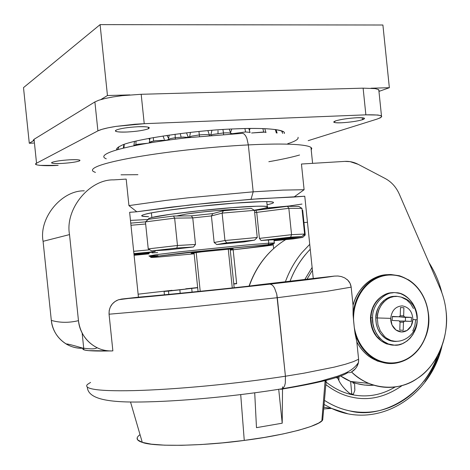 <?xml version="1.0" encoding="UTF-8"?>
<svg xmlns="http://www.w3.org/2000/svg" width="470" height="470" viewBox="0 0 470 470"><rect width="100%" height="100%" fill="white"/><g stroke="black" fill="none" stroke-linecap="round" stroke-linejoin="round"><path stroke-width="0.7" d="M148.185 219.496L130.466 220.412L148.185 219.496M118.587 299.737L138.433 297.175C164.271 294.96 210.895 290.313 247.155 286.33L258.494 284.867L247.155 286.33C210.895 290.313 164.271 294.96 138.433 297.175L129.632 212.317L136.799 211.77L190.984 204.855L251.027 199.286L253.183 191.825L187.371 197.888L165.792 200.426L128.933 205.607L136.799 211.77L128.933 205.607L126.183 179.099L113.793 179.875C89.512 179.135 64.772 209.044 69.519 234.595L78.467 320.657C79.994 338.253 96.08 352.253 112.871 350.873L109.063 314.207L185.944 307.574L277.318 297.704L276.736 294.103L274.504 287.951L273.017 285.819L271.413 284.526L269.804 284.15L190.285 292.604L121.665 299.049L118.211 299.872L115.038 301.517L112.336 303.931L110.327 306.992L109.193 310.505L109.063 314.207C108.864 307.815 111.531 303.197 117.059 300.353M404.159 360.649L400.005 362.147C394.048 363.874 387.938 363.845 381.669 362.059L379.061 361.166C404.647 372.034 432.623 344.293 428.493 313.913L428.411 313.901C427.647 306.722 425.532 300.124 422.078 294.103C418.57 288.116 414.082 283.375 408.618 279.879L399.394 275.749L390.987 274.533C384.842 274.445 378.902 276.101 373.168 279.509C367.581 282.946 362.993 287.734 359.397 293.868C355.855 300.048 353.745 306.863 353.076 314.307L353.587 320.757C353.322 312.967 354.686 305.612 357.682 298.691C360.743 291.817 365.02 286.271 370.507 282.041C376.112 277.864 382.128 275.543 388.561 275.073C395.07 274.656 401.251 276.078 407.114 279.333C412.936 282.658 417.736 287.382 421.508 293.509C425.227 299.672 427.488 306.487 428.288 313.948C427.512 306.475 425.256 299.66 421.508 293.509C417.754 287.358 412.954 282.629 407.114 279.333C401.257 276.043 395.076 274.621 388.561 275.073C382.045 275.538 376.024 277.864 370.507 282.041C364.99 286.248 360.719 291.794 357.682 298.691C354.656 305.6 353.293 312.955 353.587 320.757L354.257 327.249L353.123 315.37L353.046 305.312L351.172 287.152L326.456 291.371L277.318 297.704L326.456 291.371L351.172 287.152L350.056 283.304L347.794 280.179L344.815 277.958L341.473 276.601L337.977 276.013L334.44 276.096L269.804 284.15L271.413 284.526L273.017 285.819L274.504 287.951L276.736 294.103L285.431 376.223L304.014 373.174L334.27 367.117L345.332 364.268L353.458 361.618L358.604 359.227L356.812 341.872L355.062 333.582L354.257 327.249C355.555 334.91 358.375 341.696 362.723 347.612C367.076 353.505 372.363 357.758 378.573 360.378C384.789 362.969 391.116 363.627 397.549 362.341C403.971 361.042 409.693 358.017 414.716 353.258C419.728 348.493 423.435 342.618 425.844 335.639C428.235 328.659 429.051 321.427 428.288 313.948L428.288 313.948C429.022 321.421 428.205 328.653 425.844 335.639C423.411 342.601 419.704 348.47 414.716 353.258C409.681 357.981 403.959 361.013 397.549 362.341C391.193 363.598 384.871 362.94 378.573 360.378C372.381 357.729 367.094 353.475 362.723 347.612C358.404 341.684 355.584 334.893 354.257 327.249L355.062 333.582C357.229 340.644 360.66 346.707 365.36 351.777C369.367 356.025 373.932 359.151 379.061 361.166L381.669 362.059C387.938 363.845 394.048 363.874 400.005 362.147C406.068 360.361 411.42 357.065 416.068 352.259C420.668 347.401 424.069 341.596 426.267 334.84C428.405 328.072 429.122 321.104 428.417 313.931M377.392 361.048L379.061 361.166C373.932 359.151 369.367 356.025 365.36 351.777C360.66 346.707 357.229 340.644 355.062 333.582L356.812 341.872C359.92 347.782 363.95 352.606 368.915 356.336L377.392 361.048L385.1 363.028L388.055 363.281C374.185 361.941 363.768 354.803 356.812 341.872L358.604 359.227L353.458 361.618L345.332 364.268L334.27 367.117L304.014 373.174L285.431 376.223C260.697 380.013 234.454 383.244 206.694 385.905C179.035 388.496 154.836 390.065 134.103 390.605C113.84 391.069 99.975 390.535 92.519 389.001C87.191 387.868 85.511 386.334 87.479 384.413C85.511 386.334 87.191 387.868 92.519 389.001C99.975 390.535 113.84 391.069 134.103 390.605C154.836 390.065 179.035 388.496 206.694 385.905C234.454 383.244 260.697 380.013 285.431 376.223L277.318 297.704L185.944 307.574L109.063 314.207L112.871 350.873C107.278 351.19 101.961 350.121 96.92 347.665C86.304 342.013 80.153 333.013 78.467 320.657L69.519 234.595C64.772 209.044 89.512 179.135 113.793 179.875L126.183 179.099L128.933 205.607L165.792 200.426L187.371 197.888L253.183 191.825L251.027 199.286L304.772 196.225L313.255 278.475L334.44 276.096L258.494 284.867L313.255 278.475L304.772 196.225L293.991 197.036L304.102 189.721L293.991 197.036L259.646 198.669L211.476 202.729L171.168 207.141L136.799 211.77L129.632 212.317L138.433 297.175L121.665 299.049C153.343 296.458 223.92 289.367 269.804 284.15C302.498 280.449 324.041 277.764 334.44 276.096M83.266 348.182C80.599 350.467 89.77 351.39 110.779 350.931L88.53 350.644L84.682 350.044L82.949 349.216M385.312 178.565L358.269 164.371C353.963 162.138 349.48 161.139 344.833 161.392L301.446 164.024L304.102 189.721L282.993 190.097L253.183 191.825L248.33 144.907C228.72 145.917 208.128 147.627 186.555 150.024C165.052 152.462 146.217 155.171 130.037 158.161C114.181 161.139 103.247 163.907 97.237 166.462C92.672 168.454 91.374 170.128 93.342 171.485C91.374 170.128 92.672 168.454 97.237 166.462C103.247 163.907 114.181 161.139 130.037 158.161C146.217 155.171 165.052 152.462 186.555 150.024C208.128 147.627 228.72 145.917 248.33 144.907L253.183 191.825L282.993 190.097L304.102 189.721L301.446 164.024L344.833 161.392L350.091 161.645L358.269 164.371L385.312 178.565C391.516 181.937 396.187 187.142 399.324 194.175C396.187 187.142 391.516 181.937 385.312 178.565M346.86 279.333C349.263 281.254 350.702 283.862 351.172 287.152L353.046 305.312C356.842 288.915 372.557 274.58 387.597 274.668L376.259 277.194C370.771 279.503 365.977 283.11 361.877 288.016C357.805 292.969 354.862 298.738 353.046 305.312L353.076 314.307C353.745 306.863 355.855 300.048 359.397 293.868C362.993 287.734 367.581 282.946 373.168 279.509C378.902 276.101 384.842 274.445 390.987 274.533M358.375 362.952C357.194 367.011 354.909 370.007 351.513 371.94L355.296 368.821L356.801 366.788L358.475 362.44L358.604 359.227L358.616 361.389M351.513 371.94C368.674 389.606 398.584 392.127 417.201 378.526C436.706 366.6 449.467 336.326 446.083 311.287C445.249 303.279 443.269 295.659 440.161 288.433L399.324 194.175L440.161 288.433C443.269 295.659 445.249 303.279 446.083 311.287C446.976 320.164 446.418 328.918 444.42 337.542C442.376 346.155 439.015 354.022 434.339 361.136C429.627 368.227 423.911 374.02 417.201 378.526C410.404 383.015 403.148 385.805 395.429 386.91C387.644 387.979 379.936 387.245 372.305 384.701L368.844 383.397C362.523 380.729 356.748 376.911 351.513 371.94L351.049 372.211L351.513 371.94M83.172 348.188C67.651 349.375 52.716 336.596 51.312 320.387L43.081 241.316C38.699 217.863 61.688 190.268 84.306 190.838C61.688 190.268 38.699 217.863 43.081 241.316L69.519 234.595L43.081 241.316L51.312 320.387C59.843 322.849 68.896 322.937 78.467 320.657C68.896 322.937 59.843 322.849 51.312 320.387C52.669 330.745 57.64 338.623 66.235 344.028C71.44 347.072 77.039 348.464 83.02 348.194M289.543 206.324L289.285 205.983L264.481 208.228L289.285 205.983L301.993 204.062M148.549 216.705L142.904 216.341C140.665 215.936 141.523 215.219 145.471 214.191C149.472 213.157 156.24 211.947 165.763 210.554L198.787 206.436L234.536 203.128L261.913 201.636C268.752 201.501 272.571 201.718 273.358 202.294C274.116 202.864 272.018 203.68 267.072 204.744C272.33 203.633 274.31 202.764 273.011 202.129C268.505 201.213 255.68 201.542 234.536 203.128C203.886 205.261 153.467 211.576 145.471 214.191C142.14 215.037 141.059 215.695 142.222 216.171L148.549 216.699M190.121 288.568L179.846 289.831L180.204 293.28L179.846 289.831L168.471 291.106L168.812 294.385L168.471 291.106L164.083 291.447L164.429 294.802L164.083 291.447L197.676 287.752M285.431 376.223L285.313 383.079L284.62 385.835L282.852 388.631L280.672 389.313L282.852 388.631L284.62 385.835L285.313 383.079L285.431 376.223M428.493 313.913C425.632 294.22 415.932 281.501 399.394 275.749L408.618 279.879M422.078 294.103C425.532 300.124 427.647 306.722 428.411 313.901M87.479 384.413L90.569 382.421M172.049 290.325L152.157 292.557L172.049 290.325M138.121 294.191L152.157 292.557L138.121 294.191M311.222 149.983L311.798 148.356L310.952 147.398C308.861 145.976 303.32 144.995 294.343 144.443C283.046 143.797 267.706 143.949 248.33 144.907L246.873 138.374L245.681 135.889L244.294 134.162L242.808 133.304L244.294 134.162L245.681 135.889L246.873 138.374L248.33 144.907C267.706 143.949 283.046 143.797 294.343 144.443C303.32 144.995 308.861 145.976 310.952 147.398L311.798 148.356L311.222 149.983M350.526 372.422L349.286 372.669M348.558 372.704L347.741 372.663C340.315 377.592 317.961 383.144 280.672 389.313M340.697 376.018L350.661 381.47L356.613 383.532L364.544 385.071L373.897 385.212C361.835 385.982 350.767 382.921 340.697 376.018M236.657 283.71L233.155 249.817L236.657 283.71L233.778 283.998M307.456 222.263L303.955 222.569M269.404 207.552L269.51 208.592L269.404 207.552M273.252 244.817L273.64 248.565L273.252 244.817M273.24 244.706L273.141 243.713M137.916 174.687L121.019 174.817M95.434 172.437L93.342 171.485M236.633 283.498L233.76 283.786L236.633 283.498M197.653 287.546L185.691 288.833L197.653 287.546M106.255 158.807C102.36 157.303 103.059 155.335 108.353 152.897C113.746 150.441 123.481 147.839 137.557 145.095C151.775 142.345 168.313 139.895 187.166 137.757L242.808 133.304M299.566 155.012C291.87 157.238 281.624 159.471 268.84 161.709M191.719 288.533L192.089 292.099L191.719 288.533M298.05 137.287C298.75 139.161 295.319 141.3 287.757 143.697M322.726 419.739L326.227 380.348L322.726 419.739C321.169 425.403 284.896 435.385 244.259 440.413L240.734 394.865L244.259 440.413C202.881 446.153 152.973 446.858 142.287 442.37L151.34 444.168L164.594 445.178L181.479 445.313L201.137 444.538L222.475 442.869L244.259 440.413L264.51 437.417L282.887 433.986L298.474 430.314L310.57 426.596L318.719 423.018L321.862 420.779L322.726 419.739L321.932 419.88M137.134 437.881L137.687 439.914L142.287 442.37L130.566 402.15L142.287 442.37C136.253 440.472 135.501 437.899 140.037 434.644M282.541 386.857L282.217 423.2L256.479 427.659L254.728 393.09L256.479 427.659L282.217 423.2L278.745 389.618L282.217 423.2L282.523 389.013M326.01 383.52L325.692 380.483M345.491 389.695L349.897 393.602L353.328 394.342L351.595 393.972L351.924 394.636C343.147 392.849 334.54 388.678 326.104 382.116C334.54 388.678 343.147 392.849 351.924 394.636L351.595 393.972L349.897 393.602C344.604 389.254 340.932 384.883 338.876 380.494L337.812 378.285L336.097 377.58L337.812 378.285L338.065 376.94L337.812 378.285L338.876 380.494L339.017 376.617L338.876 380.494M331.462 408.418L323.724 408.935M249.317 285.889C253.183 274.915 258.623 265.25 265.626 256.908C271.495 249.94 278.199 244.171 285.742 239.606C278.199 244.171 271.495 249.94 265.626 256.908C258.623 265.25 253.183 274.915 249.317 285.889M440.607 349.357C437.176 361.36 431.954 372.152 424.921 381.722M347.518 413.671L331.65 408.448L324.13 404.494L331.65 408.448L347.518 413.671M285.308 282C289.35 270.926 294.86 261.167 301.852 252.707C294.86 261.167 289.35 270.926 285.308 282M437.764 355.367C434.491 364.391 430.15 372.581 424.733 379.924C415.627 392.168 404.423 401.139 391.122 406.832C377.733 412.36 363.903 413.706 349.615 410.862C340.879 409.035 332.507 405.551 324.5 400.411C332.866 405.704 341.238 409.188 349.615 410.862C382.592 420.051 425.973 393.678 437.764 355.367M310.241 249.247C301.229 258.67 294.467 269.404 289.955 281.442C293.815 271.372 298.949 262.454 305.347 254.699M309.736 244.335L301.852 252.707M402.297 385.453C385.747 397.085 369.021 401.004 352.118 397.203C343.229 395.405 334.493 391.228 325.904 384.672C334.493 391.228 343.229 395.405 352.118 397.203C369.021 401.004 385.747 397.085 402.297 385.453M304.742 279.609L312.115 267.418L304.742 279.609M351.924 394.636C367.14 397.714 381.581 395.147 395.241 386.933C381.581 395.147 367.14 397.714 351.924 394.636M353.352 382.504L353.328 383.696M312.409 270.274L306.916 279.327L312.409 270.274M353.328 394.342L351.76 393.989L350.632 381.458L351.76 393.989L349.897 393.602L353.328 394.342L354.862 390.264L354.697 387.95M341.226 384.437L341.502 384.83M343.194 387.051L345.098 389.266M130.748 223.127L145.488 221.858L130.748 223.127M148.432 219.284L173.536 216.036L191.396 215.859L212.851 213.586L223.432 210.742L251.227 208.375L223.432 210.742L222.122 213.116L254.446 210.343L251.227 208.375L254.446 210.343L222.122 213.116L223.432 210.742L212.851 213.586L191.396 215.859L192.753 217.904L211.412 215.93L212.851 213.586L211.412 215.93L222.122 213.116L224.96 240.534L257.249 237.479L254.446 210.343L257.249 237.479L254.511 240.164L226.746 242.814L224.96 240.534L222.122 213.116L211.412 215.93L192.753 217.904L191.396 215.859L173.536 216.036L174.634 218.145L192.753 217.904L195.502 244.447L193.47 246.985L168.824 249.799L151.71 250.91L148.244 248.883L177.472 245.505L195.502 244.447L192.753 217.904L174.634 218.145L173.536 216.036L148.432 219.284L145.447 221.893L174.634 218.145L177.472 245.505L174.634 218.145L145.447 221.893L148.432 219.284M254.452 210.39L287.458 206.312L298.797 206.395L287.458 206.312L288.839 208.316L301.952 208.363L298.797 206.395L301.952 208.363L288.839 208.316L287.458 206.312L255.886 210.325L256.726 212.37L288.839 208.316L291.559 234.689L304.601 234.037L301.952 208.363L304.601 234.037L291.559 234.689L288.839 208.316L256.726 212.37L255.886 210.325L254.452 210.39M254.664 212.475L256.726 212.37L254.664 212.475M302.116 209.967L302.692 210.307L302.116 209.967M302.157 210.354L302.692 210.307L305.236 234.971L302.692 210.307L302.157 210.354M130.971 225.265L145.665 223.99L130.971 225.265M157.973 255.592L149.337 256.027C149.66 258.218 169.658 253.923 197.664 251.497L268.17 244.623L268.74 243.178L268.411 240.011L261.097 240.511L259.411 238.372L256.726 212.37L259.411 238.372L291.559 234.689L290.642 237.156L301.91 236.533L304.601 234.037L301.91 236.533L290.642 237.156L291.559 234.689L259.411 238.372L261.097 240.511L290.642 237.156L261.097 240.511L268.411 240.011L268.74 243.178L274.28 242.955L274.486 243.166L273.898 243.313L274.486 243.166L274.28 242.955L268.74 243.178L246.709 244.982L268.74 243.178L268.17 244.623L267.471 244.923L268.17 244.623C273.399 243.648 275.438 243.09 274.28 242.955L273.945 239.7M148.914 255.968L156.78 254.587L180.645 251.709L246.709 244.982L180.645 251.709L156.78 254.587L148.914 255.968M243.818 241.962L216.758 244.553L214.161 242.496L211.412 215.93L214.161 242.496L224.96 240.534L214.161 242.496L216.758 244.553L226.746 242.814L216.758 244.553L243.818 241.962L254.511 240.164L243.818 241.962M155.376 250.669L155.071 251.585L148.579 252.807L133.974 254.211L148.579 252.807L155.071 251.585L155.376 250.669M145.447 221.893L148.244 248.883L145.447 221.893M169.917 254.623L168.242 254.769M272.888 239.823L268.411 240.011L301.91 236.533L272.888 239.823M303.403 235.141L305.236 234.971L303.403 235.141M133.674 251.321L149.783 249.782L133.674 251.321M134.091 255.298L149.108 253.847L134.091 255.298M157.662 252.578L152.022 252.901M149.049 253.242L134.05 254.946L149.049 253.242M133.915 253.618L155.071 251.585L133.915 253.618M193.47 246.985L195.502 244.447L177.472 245.505L176.849 248.031L193.47 246.985L176.849 248.031L151.71 250.91L168.824 249.799L193.47 246.985M159.43 256.955L150.635 257.36L158.349 256.056L214.161 249.811L245.98 246.721L267.471 244.923L273.111 244.864L230.276 250.128L262.613 246.421C274.838 244.858 276.46 244.359 267.471 244.923C256.92 245.516 208.369 250.234 181.626 253.283C152.198 256.526 141.811 258.377 159.43 256.955L194.163 253.835L159.43 256.955M254.511 240.164L257.249 237.479L224.96 240.534L226.746 242.814L254.511 240.164M293.186 238.889L274.051 240.734L293.186 238.889L302.692 237.415L273.992 240.17L302.692 237.415L305.236 234.971L302.692 237.415L293.186 238.889M176.849 248.031L177.472 245.505L148.244 248.883L151.71 250.91L176.849 248.031M230.976 248.988C234.289 248.765 234.031 248.906 230.2 249.405L233.173 248.883L230.976 248.988L201.941 251.82L230.976 248.988M194.087 253.113L193.617 253.148C188.535 253.477 191.308 253.036 201.941 251.82L191.073 253.283L194.087 253.113M193.587 252.813L193.617 253.148L193.587 252.813M200.214 291.277L196.196 252.484M228.267 249.2L232.274 287.934L228.267 249.2M176.632 216.006L186.32 214.026C195.579 212.675 206.166 211.488 218.062 210.46C228.009 209.643 234.777 209.314 238.361 209.473L218.062 210.46L201.184 212.123L186.32 214.026L176.632 216.006M135.953 144.643L133.862 145.453L137.845 144.255L135.953 144.643L135.953 142.11L135.953 144.643M147.715 143.25L137.845 144.255L147.715 143.25M153.508 141.065L149.278 142.451L151.099 141.576L155.864 140.7L153.508 141.065L153.432 138.509L153.508 141.065M167.526 140.119L155.864 140.7L167.526 140.119L167.484 139.79L168.448 139.637L167.484 139.79L167.526 140.119M175.433 139.161L175.257 137.728L170.34 138.621L168.401 139.555L170.34 138.621L175.257 137.728L175.433 139.161M187.941 137.363L183.047 137.076L175.257 137.728L183.047 137.076L187.941 137.363M199.468 136.453L199.309 134.937L191.619 136.153L189.586 137.169L191.619 136.153L199.309 134.937L199.468 136.453M209.514 135.425L209.397 135.019C208.245 134.479 204.885 134.449 199.309 134.937C204.885 134.449 208.245 134.479 209.397 135.019L209.485 135.149M223.597 134.408L223.479 132.957L213.045 134.402L211.142 135.066L213.045 134.402L223.479 132.957L223.597 134.408M230.653 133.568L230.629 133.257C229.883 132.828 227.504 132.728 223.479 132.957C227.504 132.728 229.883 132.828 230.629 133.257L229.278 129.156M245.552 131.964L231.763 133.762L245.552 131.964L250.017 132.364L245.552 131.964L245.105 129.456L245.552 131.964M250.04 132.663L250.017 132.364L250.04 132.663M263.641 132.011L251.609 132.987L264.945 132.111L263.641 132.011L263.13 129.538L263.641 132.011M266.014 132.54L264.945 132.111L266.014 132.54M276.354 133.016L275.338 129.532L276.354 133.016M249.517 130.061L250.122 128.457M262.777 128.586L263.13 129.538M282.382 132.564L281.518 130.842L282.382 132.564M244.841 128.545L245.105 129.456L244.841 128.545M231.734 133.433L231.763 133.762L231.734 133.433L230.705 133.48L231.734 133.433M217.998 133.233L218.015 130.719M222.939 129.526L223.479 132.957L222.939 129.526M211.118 134.737L211.142 135.066L211.118 134.737L209.45 134.872L211.118 134.737M198.963 131.483L199.309 134.937L198.963 131.483M189.563 136.946L187.9 137.029L189.58 136.876M175.093 134.25L175.257 137.728L175.093 134.25M168.988 139.561L169.018 139.89L168.401 139.555M180.263 133.58L181.056 136.888M169.135 139.913L169.106 139.584L169.135 139.913M153.514 137.563L153.432 138.509L153.514 137.563M150.124 142.845L149.278 142.451M163.031 135.989L164.324 139.455M136.106 141.094L135.953 142.11L136.106 141.094M148.761 138.433L149.554 139.613M124.245 144.454L123.939 148.026L124.245 144.454M118.84 146.834L118.287 148.814L118.84 146.834M33.429 140.753L33.211 140.389L34.052 139.296L94.899 101.925L98.841 100.204L104.98 98.506L112.906 96.961L122.035 95.68L141.182 94.288L363.122 88.16L375.095 88.607L378.191 89.429L379.084 90.575L378.914 90.974L378.797 89.829L378.191 89.429L375.095 88.607L363.122 88.16L141.182 94.288L144.231 123.686L115.961 126.401C106.99 127.828 100.974 129.315 97.901 130.866L36.543 163.213C31.807 165.182 43.892 166.286 58.157 165.358L40.032 165.399L36.889 164.888L35.685 164.142L36.543 163.213L97.901 130.866L94.899 101.925L34.052 139.296L36.543 163.213L34.052 139.296L33.211 140.389M308.173 140.671L376.964 119.121C385.547 115.978 381.846 114.551 365.866 114.844L144.231 123.686L365.866 114.844L363.122 88.16L365.866 114.844L377.81 115.021L380.894 115.661L381.757 116.607L380.406 117.788L376.964 119.121L308.173 140.671M148.455 128.733C144.073 130.349 136.929 131.441 127.029 132.011C117.717 132.27 114.087 131.629 116.137 130.096C120.408 128.445 127.67 127.323 137.933 126.736C147.369 126.518 150.876 127.182 148.455 128.733L149.243 127.57C147.727 126.777 143.961 126.501 137.933 126.736C127.67 127.323 120.408 128.445 116.137 130.096L115.508 131.189C117.1 131.994 120.943 132.27 127.029 132.011C136.929 131.441 144.073 130.349 148.455 128.733L148.297 127.17L148.455 128.733M283.633 131.906C277.852 128.78 261.579 127.775 234.812 128.886C195.103 130.073 129.92 139.948 120.79 145.829C129.92 139.948 195.103 130.073 234.812 128.886C263.5 127.47 286.724 129.415 284.274 133.515M79.53 160.893C76.34 162.027 70.547 162.867 62.146 163.425C54.156 163.76 50.778 163.413 52.011 162.379C55.108 161.233 60.983 160.37 69.63 159.8C77.72 159.483 81.016 159.847 79.53 160.893L79.971 160.246C78.713 159.665 75.271 159.518 69.63 159.8C60.983 160.37 55.108 161.233 52.011 162.379L51.659 162.99C52.975 163.572 56.471 163.719 62.146 163.425C70.547 162.867 76.34 162.027 79.53 160.893L79.436 160.017L79.53 160.893M362.446 119.733C356.906 121.272 349.927 122.282 341.508 122.782C333.97 122.97 332.026 122.335 335.674 120.861C341.173 119.292 348.276 118.252 356.971 117.741C364.544 117.582 366.371 118.246 362.446 119.733L364.479 118.281C363.504 117.753 361.001 117.576 356.971 117.741C348.276 118.252 341.173 119.292 335.674 120.861L333.835 122.247C334.852 122.782 337.413 122.964 341.508 122.782C349.927 122.282 356.906 121.272 362.446 119.733L362.241 117.776L362.446 119.733M141.182 94.288L122.035 95.68L112.906 96.961L104.98 98.506L98.841 100.204L94.899 101.925L97.901 130.866L101.867 129.356L108.024 127.828L115.961 126.401L134.761 124.25L144.231 123.686L141.182 94.288M120.79 145.829C117.523 147.292 116.184 148.655 116.772 149.918M151.875 217.522L170.31 214.32L200.091 210.654L232.297 207.646L257.055 206.213C262.642 206.072 266.043 206.189 267.266 206.565L267.548 206.688C268.241 207.164 266.373 207.869 261.949 208.803L254.229 210.208L261.949 208.803C276.718 206.042 262.06 205.196 232.297 207.646C204.679 209.632 159.312 215.242 151.875 217.522L151.393 212.91L151.875 217.522C148.814 218.262 147.786 218.832 148.779 219.237C147.721 218.867 148.755 218.297 151.875 217.522M400.24 315.611L399.177 316.768L392.291 316.721L399.177 316.768L400.24 315.611L400.487 307.556L403.9 307.744L403.66 315.787L404.647 317.044L411.444 317.391L411.321 321.398L404.523 321.069L403.46 322.226L403.213 330.281L399.794 330.128L400.041 322.062L399.054 320.798L392.174 320.464L392.297 316.422L399.177 316.768L392.297 316.422L392.174 320.464L399.054 320.798L400.041 322.062L399.794 330.128L403.213 330.281L403.46 322.226L404.523 321.069L399.236 321.039L411.321 321.398L411.444 317.391L404.647 317.044L403.66 315.787L403.9 307.744L400.487 307.556L400.24 315.611M405.381 321.11L405.493 317.391L398.519 316.768L411.444 317.391L405.493 317.391L405.381 321.11M390.717 318.366C390.723 323.319 392.468 327.19 395.946 329.981C399.594 332.449 403.289 332.613 407.032 330.475C410.627 328.019 412.572 324.347 412.872 319.471C412.407 311.622 408.865 307.092 402.25 305.882C395.546 306.346 391.698 310.511 390.717 318.366L377.304 317.949L377.956 324.7L380.277 330.904L384.636 336.596L386.405 338.059L390.94 340.491L395.952 341.478L390.94 340.491L386.405 338.059L384.636 336.596L380.277 330.904L377.956 324.7L377.304 317.949L390.717 318.366C391.698 310.511 395.546 306.346 402.25 305.882C408.865 307.092 412.407 311.622 412.872 319.471L411.209 325.892L407.032 330.475L401.451 331.979L395.946 329.981L392.009 324.999L390.717 318.366M400.07 315.793L403.66 315.787L400.07 315.793M400.035 322.203L403.46 322.226L400.035 322.203M417.143 319.817L412.872 319.471L417.143 319.817M397.373 341.267L395.217 341.431C391.387 341.402 387.938 340.257 384.871 338.006C378.832 333.207 375.8 326.521 375.794 317.949C375.401 307.016 385.729 295.413 395.07 296.423L391.111 296.846L387.298 298.233L383.673 300.647L380.959 303.438L378.391 307.468L376.646 312.115L375.794 317.949L377.304 317.949L377.78 313.748L378.92 309.707L381.088 305.347L383.514 302.21L387.01 299.243L390.264 297.539L393.778 296.576L397.344 296.4C387.897 294.872 376.864 306.61 377.304 317.949L375.794 317.949L376.27 323.853L377.71 328.659L380.488 333.606L384.871 338.006L389.407 340.433L394.406 341.42M415.656 319.853L414.84 325.604L412.795 330.915M397.344 296.4L401.227 297.105L406.785 299.972L410.598 303.749L413.465 308.549M417.19 319.776C418.365 307.022 406.903 292.387 395.916 292.745C384.936 290.942 372.058 304.584 372.569 317.791C371.2 330.892 383.191 345.855 394.289 345.145C405.352 346.613 417.724 332.86 417.184 319.999L416.661 324.794L415.386 329.429L412.948 334.446L410.21 338.095L406.938 341.085L402.496 343.635L398.443 344.845L394.289 345.145L388.355 343.97L383.173 341.185L379.214 337.513L376.499 333.694L374.132 328.483L372.945 323.701L372.569 317.791L370.901 317.785L371.136 322.702L372.164 327.525L374.361 332.825L376.94 336.749L381.487 341.12L386.657 343.899L392.585 345.074L386.657 343.899L381.487 341.12L376.376 336.009L373.139 330.257L371.453 324.658L370.901 317.785L372.569 317.791C372.058 304.584 384.936 290.942 395.916 292.745L400.322 293.538C411.262 298.127 416.884 306.869 417.19 319.776M393.173 292.775C382.339 291.711 370.46 305.153 370.901 317.785L370.478 317.814L370.901 317.785L371.453 312.914L372.786 308.214L374.825 303.955L377.522 300.201L380.776 297.105L384.989 294.543L388.643 293.286L393.173 292.775M395.264 341.431L395.881 341.279M33.67 143.056L29.287 143.256L23.5 87.632L29.287 143.256L34.157 140.283L29.287 143.256L33.67 143.056M100.803 99.587L107.454 95.528L100.092 24.628L23.5 87.632L100.092 24.628L107.454 95.528L129.937 94.905L107.454 95.528L100.803 99.587M371.03 88.219L389.354 87.708L382.903 25.01L100.092 24.628L382.903 25.01L389.354 87.708L378.955 91.409L389.354 87.708L371.03 88.219M82.138 333.03L83.877 349.798M96.92 347.665C95.898 349.104 91.121 349.239 82.591 348.076C71.998 344.951 66.546 343.605 66.235 344.028M87.297 387.051C88.078 400.017 111.22 402.919 148.385 401.838C186.555 400.898 240.293 395.652 282.852 388.631C296.799 386.293 309.295 383.814 320.352 381.188L337.63 376.188L343.705 373.815C350.532 370.989 355.455 367.193 358.475 362.44M310.952 147.398L312.597 163.349M368.844 383.397L350.661 381.47M142.134 215.331L142.222 216.171M321.862 420.779L325.123 380.624M249.118 285.913C255.134 269.128 264.61 255.592 277.547 245.293M442.117 345.415C431.014 396.668 377.563 430.138 331.65 408.448L323.883 407.243M441.935 292.922C439.168 281.924 434.826 271.772 428.91 262.466M354.862 390.264L354.562 382.915M234.166 287.734L230.165 249.047M198.064 291.494L194.051 252.754M277.118 133.045L276.007 129.626M265.926 132.387L264.78 128.662M282.687 133.38L281.554 130.854M250.017 132.364L248.789 128.475M230.553 132.675L231.698 129.033M210.93 134.749L211.917 130.325M209.397 135.019L207.893 130.66M189.639 136.946L190.45 132.375M188.165 136.999L186.502 132.822M168.471 139.373L169.177 135.072M168.477 138.139L166.962 135.395M149.343 142.287L149.971 138.204M133.891 145.424L134.467 141.494M123.281 148.185L123.88 144.584M333.788 121.795L333.835 122.247M378.797 89.829L381.487 115.984M51.624 162.649L51.659 162.99M115.444 130.578L115.508 131.189M117.071 148.232L117.23 149.789M267.266 206.565L266.749 201.601M401.227 297.105C409.153 299.496 416.444 304.807 417.149 319.764C417.066 333.095 404.082 344.51 390.94 340.491L389.407 340.433M388.355 343.97L386.657 343.899C376.035 339.252 370.642 330.557 370.478 317.814C371.124 307.827 375.283 300.424 382.95 295.612"/></g></svg>
